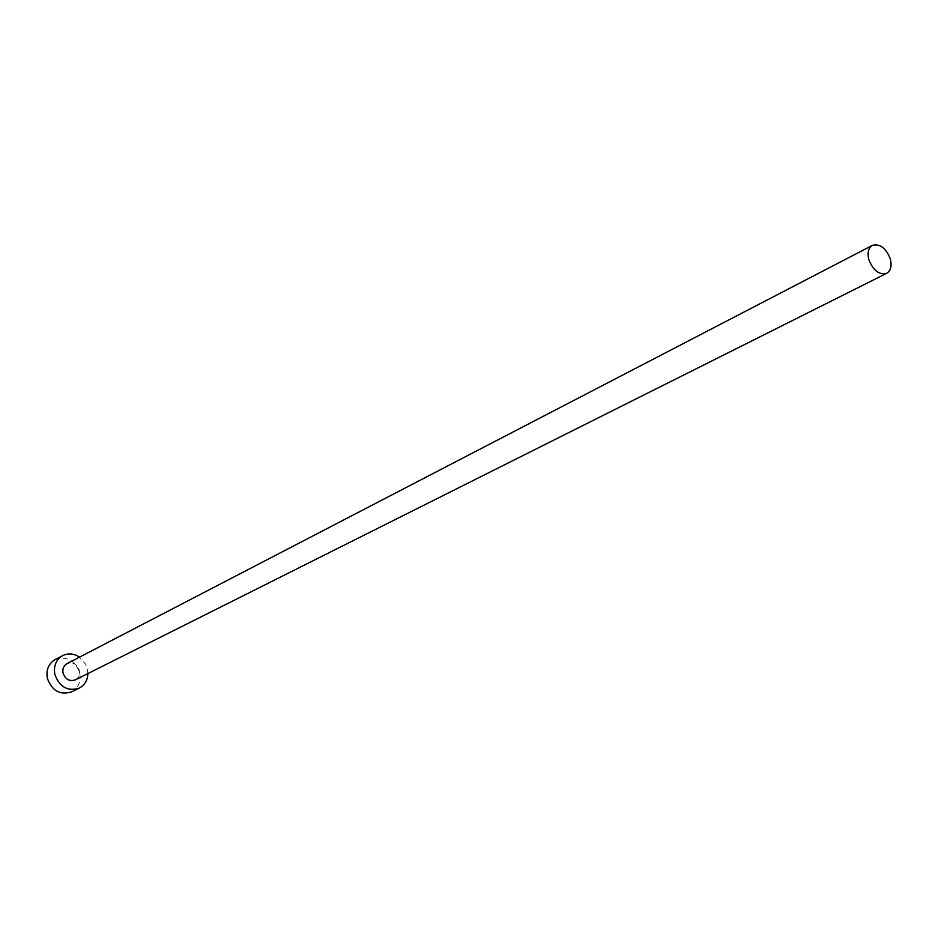 <?xml version="1.0" encoding="UTF-8"?>
<svg xmlns="http://www.w3.org/2000/svg" width="938" height="938" viewBox="0 0 938 938"><rect width="100%" height="100%" fill="white"/><g stroke="black" fill="none" stroke-linecap="round" stroke-linejoin="round"><path stroke-width="0.7" stroke-dasharray="4.69 3.52" d="M75.286 679.886C78.698 677.869 80.047 674.703 79.32 670.389C76.939 664.01 72.836 661.759 66.997 663.647M87.879 673.578L87.14 668.044L85.581 664.163L79.496 657.151M71.593 691.869C78.475 687.859 81.184 681.539 79.742 672.933C74.993 660.211 66.786 655.768 55.131 659.602"/><path stroke-width="1.41" d="M890.232 258.7C885.812 247.902 879.879 243.458 872.41 245.357C868.307 247.984 867.146 252.838 868.928 259.908C873.325 270.672 879.246 275.151 886.68 273.321C890.865 270.695 892.05 265.829 890.232 258.7M872.41 245.357L66.997 663.647C63.655 665.675 62.342 668.817 63.057 673.085C65.402 679.429 69.482 681.692 75.286 679.886L886.68 273.321M79.496 657.151C73.891 653.458 68.275 652.942 62.658 655.627C56.046 659.684 53.443 665.957 54.861 674.434C59.54 687.085 67.665 691.646 79.238 688.117C84.701 685.139 87.586 680.296 87.879 673.578M62.658 655.627L55.131 659.602C48.541 663.647 45.95 669.884 47.357 678.303C51.989 690.872 60.079 695.386 71.593 691.869L79.238 688.117"/></g></svg>
